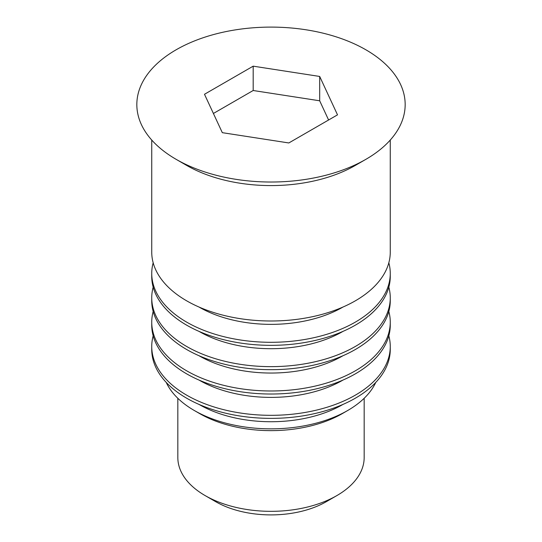 <?xml version="1.0" encoding="UTF-8"?>
<svg xmlns="http://www.w3.org/2000/svg" width="542" height="542" viewBox="0 0 542 542"><rect width="100%" height="100%" fill="white"/><g stroke="black" fill="none" stroke-linecap="round" stroke-linejoin="round"><path stroke-width="0.81" d="M364.17 398.275L364.17 457.543A93.17 53.794 180 0 1 336.88 495.578A93.17 53.794 180 0 1 205.12 495.578L215.662 501.668L205.12 495.578A93.17 53.794 180 0 1 177.83 457.543L177.83 398.275M375.769 382.415A108.454 62.615 180 0 1 347.693 410.504A108.454 62.615 180 0 1 194.314 410.504L199.605 413.56L194.307 410.504A108.454 62.615 180 0 1 194.307 410.504A108.454 62.615 180 0 1 166.231 382.415M186.672 165.418L176.13 159.334L186.672 165.418A119.26 68.854 180 0 0 355.328 165.418L365.87 159.334A134.165 77.459 180 0 1 176.13 159.334L176.13 159.334A134.165 77.459 180 0 1 176.13 49.789A134.165 77.459 180 0 1 365.87 49.789A134.165 77.459 180 0 1 365.87 159.334M151.74 140.046L151.74 252.145A119.26 68.854 0 0 0 186.672 300.83A119.26 68.854 0 0 0 316.636 315.756A119.26 68.854 0 0 0 390.26 252.145L390.26 140.046M388.824 335.823A119.26 68.854 180 0 1 390.26 346.474A119.26 68.854 180 0 1 316.636 410.084A119.26 68.854 180 0 1 186.672 395.159A119.26 68.854 180 0 1 151.74 346.474A119.26 68.854 180 0 1 153.176 335.823M151.74 346.474L151.74 349.515A119.26 68.854 0 0 0 186.672 398.207A119.26 68.854 0 0 0 316.636 413.133A119.26 68.854 0 0 0 390.26 349.515L390.26 346.474M388.824 287.138A119.26 68.854 180 0 1 390.26 297.788A119.26 68.854 180 0 1 316.636 361.399A119.26 68.854 180 0 1 186.672 346.474A119.26 68.854 180 0 1 151.74 297.788A119.26 68.854 180 0 1 153.176 287.138M151.74 297.788L151.74 300.83A119.26 68.854 0 0 0 186.672 349.515A119.26 68.854 0 0 0 316.636 364.441A119.26 68.854 0 0 0 390.26 300.83L390.26 297.788M388.824 262.795A119.26 68.854 180 0 1 390.26 273.446A119.26 68.854 180 0 1 316.636 337.056A119.26 68.854 180 0 1 186.672 322.131A119.26 68.854 180 0 1 151.74 273.446A119.26 68.854 180 0 1 153.176 262.795M151.74 273.446L151.74 276.488A119.26 68.854 0 0 0 186.672 325.173A119.26 68.854 0 0 0 316.636 340.098A119.26 68.854 0 0 0 390.26 276.488L390.26 273.446M388.824 311.481A119.26 68.854 180 0 1 390.26 322.131A119.26 68.854 180 0 1 316.636 385.741A119.26 68.854 180 0 1 186.672 370.816A119.26 68.854 180 0 1 151.74 322.131A119.26 68.854 180 0 1 153.176 311.481M151.74 322.131L151.74 325.173A119.26 68.854 0 0 0 186.672 373.858A119.26 68.854 0 0 0 316.636 388.783A119.26 68.854 0 0 0 390.26 325.173L390.26 322.131M319.685 76.449L337.51 114.85L288.818 142.959L222.315 132.668L204.49 94.274L253.182 66.165L319.685 76.449L319.685 100.792L253.182 90.507L213.406 113.468M253.182 66.165L253.182 90.507M328.594 119.992L319.685 100.792M347.693 410.504L342.395 413.56A100.968 58.292 180 0 1 199.605 413.56M336.88 495.578L326.338 501.668A78.265 45.182 180 0 1 215.662 501.668M199.036 404.427A101.361 58.522 0 0 0 199.327 404.589A101.361 58.522 0 0 0 342.964 404.427M199.036 355.735A101.361 58.522 0 0 0 199.327 355.904A101.361 58.522 0 0 0 342.964 355.735M199.036 307.05A101.361 58.522 0 0 0 199.327 307.219A101.361 58.522 0 0 0 342.964 307.05M199.036 331.392A101.361 58.522 0 0 0 199.327 331.562A101.361 58.522 0 0 0 342.964 331.392M199.036 380.077A101.361 58.522 0 0 0 199.327 380.247A101.361 58.522 0 0 0 342.964 380.077"/></g></svg>
